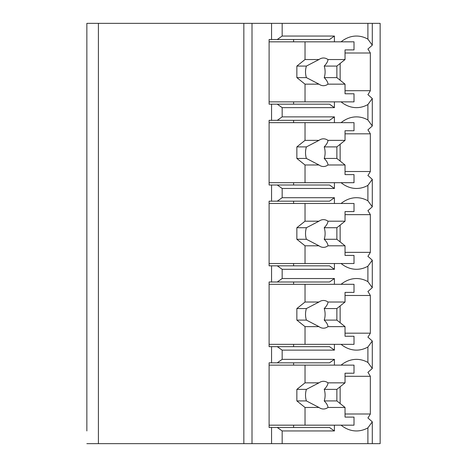 <?xml version="1.0" encoding="UTF-8"?>
<svg xmlns="http://www.w3.org/2000/svg" width="467" height="467" viewBox="0 0 467 467"><rect width="100%" height="100%" fill="white"/><g stroke="black" fill="none" stroke-linecap="round" stroke-linejoin="round"><path stroke-width="0.7" d="M345.037 414.001L370.343 414.001A43.875 31.026 90 0 1 367.897 417.947L372.292 421.829L372.292 443.65L380.144 443.65L380.144 23.35L86.856 23.35L86.856 430.948M86.856 107.644L86.856 116.878M86.856 188.47L86.856 197.704M86.856 269.296L86.856 278.53M86.856 350.122L86.856 359.356M86.856 23.35L86.856 36.052M372.292 443.65L86.856 443.65M98.403 23.35L98.403 443.65M334.419 101.87L334.419 107.644L282.167 107.644L277.27 104.176L269.103 104.176L269.103 39.514L271.555 39.514L271.555 23.35M271.555 104.176L271.555 120.34L269.103 120.34L269.103 185.002L271.555 185.002L271.555 201.172L269.103 201.172L269.103 265.828L271.555 265.828L271.555 281.998L269.103 281.998L269.103 346.66L271.555 346.66L271.555 362.824L269.103 362.824L269.103 427.486L271.555 427.486L271.555 443.65M277.27 39.514L282.167 36.052L334.419 36.052L329.521 39.514L271.555 39.514M277.27 427.486L329.521 427.486L334.419 430.948L282.167 430.948L277.27 427.486L271.555 427.486M282.167 430.948L282.167 443.65M334.419 344.348L334.419 350.122L282.167 350.122L277.27 346.66L271.555 346.66M282.167 350.122L282.167 359.356L334.419 359.356L329.521 362.824L277.27 362.824L282.167 359.356M277.27 362.824L271.555 362.824M334.419 263.522L334.419 269.296L282.167 269.296L277.27 265.828L271.555 265.828M282.167 269.296L282.167 278.53L334.419 278.53L334.419 284.304M271.555 281.998L277.27 281.998L282.167 278.53M334.419 182.696L334.419 188.47L282.167 188.47L277.27 185.002L271.555 185.002M282.167 188.47L282.167 197.704L334.419 197.704L334.419 203.478M271.555 201.172L277.27 201.172L282.167 197.704M282.167 107.644L282.167 116.878L334.419 116.878L334.419 122.652M271.555 120.34L277.27 120.34L282.167 116.878M282.167 23.35L282.167 36.052M334.419 425.174L334.419 430.948M341.079 425.174A43.875 31.026 90 0 0 356.467 430.948A43.875 31.026 90 0 0 367.897 427.86L367.897 443.65M341.079 344.348A43.875 31.026 90 0 0 356.467 350.122A43.875 31.026 90 0 0 367.897 347.034L367.897 362.445A43.875 31.026 90 0 0 356.467 359.356A43.875 31.026 90 0 0 341.079 365.13M334.419 359.356L334.419 365.13M341.079 263.522A43.875 31.026 90 0 0 356.467 269.296A43.875 31.026 90 0 0 367.897 266.208L367.897 281.619A43.875 31.026 90 0 0 356.467 278.53A43.875 31.026 90 0 0 341.079 284.304M341.079 182.696A43.875 31.026 90 0 0 356.467 188.47A43.875 31.026 90 0 0 367.897 185.381L367.897 200.792A43.875 31.026 90 0 0 356.467 197.704A43.875 31.026 90 0 0 341.079 203.478M341.079 101.87A43.875 31.026 90 0 0 356.467 107.644A43.875 31.026 90 0 0 367.897 104.555L367.897 119.966A43.875 31.026 90 0 0 356.467 116.878A43.875 31.026 90 0 0 341.079 122.652M367.897 23.35L367.897 39.14A43.875 31.026 90 0 0 356.467 36.052A43.875 31.026 90 0 0 341.079 41.826M334.419 36.052L334.419 41.826M293.597 427.486L293.597 425.174M293.597 365.13L293.597 362.824M340.134 403.541L340.134 386.769M372.292 421.829L367.897 427.86M367.897 104.555L372.292 98.519L367.897 94.638A43.875 31.026 90 0 0 370.343 90.697L370.343 52.999A43.875 31.026 90 0 0 367.897 49.053L372.292 45.171L367.897 39.14M370.343 414.001L370.343 376.303A43.875 31.026 90 0 0 367.897 372.362L372.292 368.481L367.897 362.445M367.897 347.034L372.292 341.003L367.897 337.121A43.875 31.026 90 0 0 370.343 333.175L370.343 295.477A43.875 31.026 90 0 0 367.897 291.536L372.292 287.654L367.897 281.619M367.897 266.208L372.292 260.177L367.897 256.295A43.875 31.026 90 0 0 370.343 252.349L370.343 214.651A43.875 31.026 90 0 0 367.897 210.705L372.292 206.823L367.897 200.792M367.897 185.381L372.292 179.346L367.897 175.464A43.875 31.026 90 0 0 370.343 171.523L370.343 133.825A43.875 31.026 90 0 0 367.897 129.879L372.292 125.997L367.897 119.966M370.343 90.697L345.037 90.697M370.343 333.175L345.037 333.175M277.27 346.66L329.521 346.66L334.419 350.122M293.597 346.66L293.597 344.348M277.27 281.998L329.521 281.998L334.419 278.53M293.597 284.304L293.597 281.998M370.343 295.477L345.037 295.477M340.134 322.715L340.134 305.938M269.103 284.304L354.015 284.304L354.015 292.389L345.037 292.389L345.037 302.021L327.98 302.021A13.858 9.795 90 0 0 323.479 300.474A13.858 9.795 90 0 0 318.979 302.021L305.027 302.021L296.86 308.553L296.86 320.099L306.41 320.099L318.979 326.631L305.027 326.631L305.027 344.348L354.015 344.348L354.015 336.263L345.037 336.263L345.037 326.631L327.98 326.631C327.887 324.752 326.637 322.574 324.221 320.099L336.87 320.099L345.037 326.631M305.027 284.304L305.027 302.021M318.979 326.631A13.858 9.795 90 0 0 323.479 328.184A13.858 9.795 90 0 0 327.98 326.631M345.037 302.021L336.87 308.553L336.87 320.099M324.221 320.099A13.858 9.795 90 0 0 324.221 308.553L336.87 308.553M324.221 308.553C326.637 306.083 327.887 303.906 327.98 302.021M318.979 302.021L306.41 308.553A13.858 9.795 90 0 0 306.41 320.099M296.86 308.553L306.41 308.553M296.86 320.099L305.027 326.631M269.103 344.348L305.027 344.348M370.343 376.303L345.037 376.303M370.343 252.349L345.037 252.349M277.27 265.828L329.521 265.828L334.419 269.296M293.597 265.828L293.597 263.522M277.27 201.172L329.521 201.172L334.419 197.704M293.597 203.478L293.597 201.172M370.343 214.651L345.037 214.651M340.134 241.888L340.134 225.112M269.103 203.478L354.015 203.478L354.015 211.563L345.037 211.563L345.037 221.195L327.98 221.195A13.858 9.795 90 0 0 323.479 219.642A13.858 9.795 90 0 0 318.979 221.195L305.027 221.195L296.86 227.727L296.86 239.273L306.41 239.273L318.979 245.805L305.027 245.805L305.027 263.522L354.015 263.522L354.015 255.437L345.037 255.437L345.037 245.805L327.98 245.805C327.887 243.926 326.637 241.748 324.221 239.273L336.87 239.273L345.037 245.805M305.027 203.478L305.027 221.195M318.979 245.805A13.858 9.795 90 0 0 323.479 247.358A13.858 9.795 90 0 0 327.98 245.805M345.037 221.195L336.87 227.727L336.87 239.273M324.221 239.273A13.858 9.795 90 0 0 324.221 227.727L336.87 227.727M324.221 227.727C326.637 225.252 327.887 223.074 327.98 221.195M318.979 221.195L306.41 227.727A13.858 9.795 90 0 0 306.41 239.273M296.86 227.727L306.41 227.727M296.86 239.273L305.027 245.805M269.103 263.522L305.027 263.522M370.343 171.523L345.037 171.523M277.27 185.002L329.521 185.002L334.419 188.47M293.597 185.002L293.597 182.696M277.27 120.34L329.521 120.34L334.419 116.878M293.597 122.652L293.597 120.34M370.343 133.825L345.037 133.825M340.134 161.062L340.134 144.285M269.103 122.652L354.015 122.652L354.015 130.737L345.037 130.737L345.037 140.369L327.98 140.369A13.858 9.795 90 0 0 323.479 138.816A13.858 9.795 90 0 0 318.979 140.369L305.027 140.369L296.86 146.901L296.86 158.447L306.41 158.447L318.979 164.979L305.027 164.979L305.027 182.696L354.015 182.696L354.015 174.611L345.037 174.611L345.037 164.979L327.98 164.979C327.887 163.094 326.637 160.917 324.221 158.447L336.87 158.447L345.037 164.979M305.027 122.652L305.027 140.369M318.979 164.979A13.858 9.795 90 0 0 323.479 166.526A13.858 9.795 90 0 0 327.98 164.979M345.037 140.369L336.87 146.901L336.87 158.447M324.221 158.447A13.858 9.795 90 0 0 324.221 146.901L336.87 146.901M324.221 146.901C326.637 144.426 327.887 142.248 327.98 140.369M318.979 140.369L306.41 146.901A13.858 9.795 90 0 0 306.41 158.447M296.86 146.901L306.41 146.901M296.86 158.447L305.027 164.979M269.103 182.696L305.027 182.696M370.343 52.999L345.037 52.999M340.134 80.231L340.134 63.459M293.597 104.176L293.597 101.87M293.597 41.826L293.597 39.514M277.27 104.176L329.521 104.176L334.419 107.644M269.103 41.826L354.015 41.826L354.015 49.905L345.037 49.905L345.037 59.542L327.98 59.542A13.858 9.795 90 0 0 323.479 57.99A13.858 9.795 90 0 0 318.979 59.542L305.027 59.542L296.86 66.075L296.86 77.621L306.41 77.621L318.979 84.153L305.027 84.153L305.027 101.87L354.015 101.87L354.015 93.785L345.037 93.785L345.037 84.153L327.98 84.153C327.887 82.268 326.637 80.09 324.221 77.621L336.87 77.621L345.037 84.153M305.027 41.826L305.027 59.542M318.979 84.153A13.858 9.795 90 0 0 323.479 85.7A13.858 9.795 90 0 0 327.98 84.153M345.037 59.542L336.87 66.075L336.87 77.621M324.221 77.621A13.858 9.795 90 0 0 324.221 66.075L336.87 66.075M324.221 66.075C326.637 63.6 327.887 61.422 327.98 59.542M318.979 59.542L306.41 66.075A13.858 9.795 90 0 0 306.41 77.621M296.86 66.075L306.41 66.075M296.86 77.621L305.027 84.153M269.103 101.87L305.027 101.87M269.103 365.13L354.015 365.13L354.015 373.215L345.037 373.215L345.037 382.847L327.98 382.847A13.858 9.795 90 0 0 323.479 381.3A13.858 9.795 90 0 0 318.979 382.847L305.027 382.847L296.86 389.379L296.86 400.925L306.41 400.925L318.979 407.457L305.027 407.457L305.027 425.174L354.015 425.174L354.015 417.095L345.037 417.095L345.037 407.457L327.98 407.457C327.887 405.578 326.637 403.4 324.221 400.925L336.87 400.925L345.037 407.457M305.027 365.13L305.027 382.847M318.979 407.457A13.858 9.795 90 0 0 323.479 409.01A13.858 9.795 90 0 0 327.98 407.457M345.037 382.847L336.87 389.379L336.87 400.925M324.221 400.925A13.858 9.795 90 0 0 324.221 389.379L336.87 389.379M324.221 389.379C326.637 386.909 327.887 384.732 327.98 382.847M318.979 382.847L306.41 389.379A13.858 9.795 90 0 0 306.41 400.925M296.86 389.379L306.41 389.379M296.86 400.925L305.027 407.457M269.103 425.174L305.027 425.174M243.844 23.35L243.844 443.65M252.011 23.35L252.011 443.65M372.292 341.003L372.292 368.481M372.292 260.177L372.292 287.654M372.292 179.346L372.292 206.823M372.292 98.519L372.292 125.997M372.292 23.35L372.292 45.171"/></g></svg>
